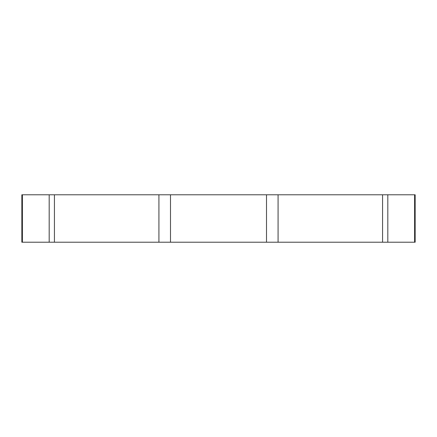 <?xml version="1.0" encoding="UTF-8"?>
<svg xmlns="http://www.w3.org/2000/svg" width="437" height="437" viewBox="0 0 437 437"><rect width="100%" height="100%" fill="white"/><g stroke="black" fill="none" stroke-linecap="round" stroke-linejoin="round"><path stroke-width="0.66" d="M414.609 194.787L414.609 242.213L415.15 242.213L415.15 194.787L21.85 194.787L21.85 242.213L21.85 194.787M170.496 194.787L170.496 242.213L21.85 242.213M266.504 194.787L266.504 242.213L170.496 242.213M414.609 242.213L266.504 242.213M22.391 194.787L22.391 242.213M49.19 194.787L49.19 242.213M54.434 194.787L54.434 242.213M158.926 194.787L158.926 242.213M278.074 194.787L278.074 242.213M382.566 194.787L382.566 242.213M387.81 194.787L387.81 242.213"/></g></svg>
